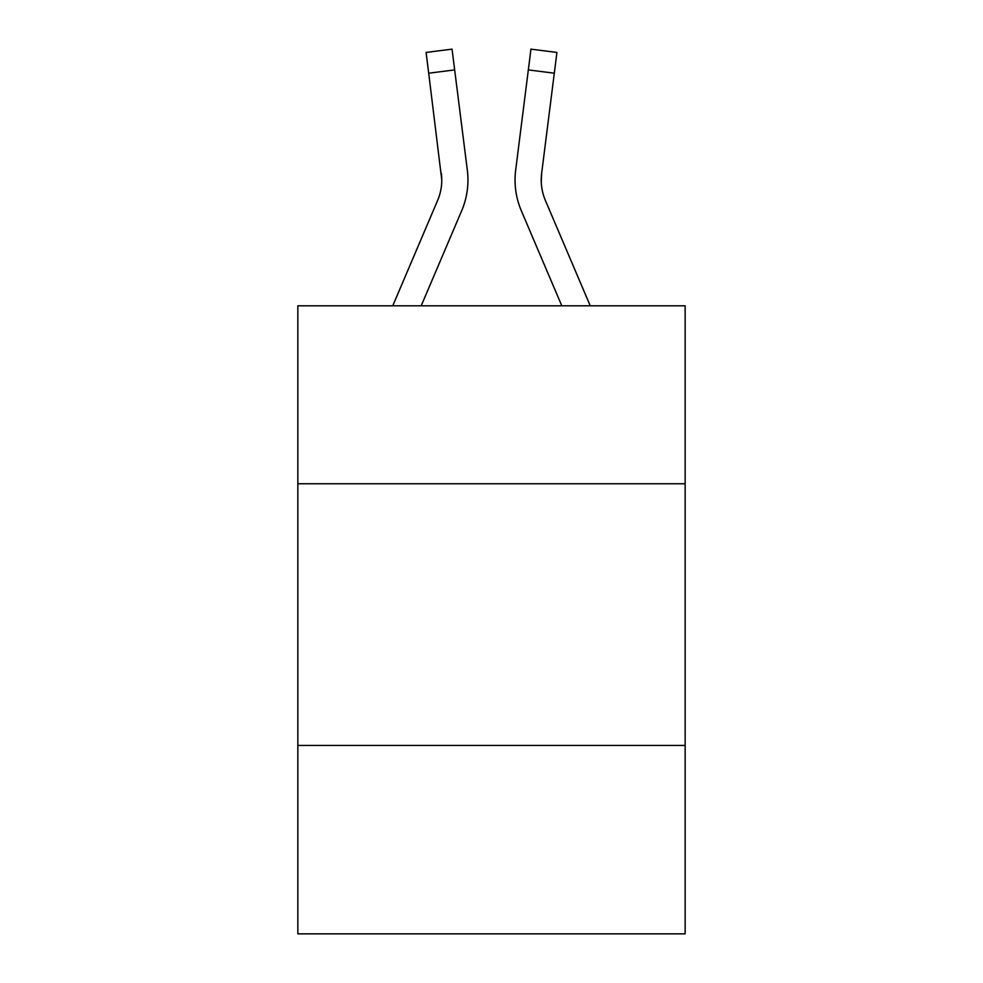 <?xml version="1.0" encoding="UTF-8"?>
<svg xmlns="http://www.w3.org/2000/svg" width="983" height="983" viewBox="0 0 983 983"><rect width="100%" height="100%" fill="white"/><g stroke="black" fill="none" stroke-linecap="round" stroke-linejoin="round"><path stroke-width="1.47" d="M685.151 483.759L685.151 305.811L297.849 305.811L297.849 483.759L685.151 483.759L685.151 933.85L297.849 933.85L297.849 483.759M685.151 745.433L297.849 745.433M421.191 305.811L461.678 210.743A78.505 78.505 0 0 0 467.33 170.145L454.662 69.916L428.699 73.197L426.081 52.431L452.045 49.15L454.662 69.916M467.859 183.821L467.945 180.602M466.937 167.012L467.33 170.145M561.809 305.811L521.322 210.743A78.505 78.505 0 0 1 515.67 170.145L530.955 49.15L556.919 52.431L554.301 73.197L528.338 69.916M541.277 182.543L541.633 173.426L554.301 73.197M545.405 200.495A52.332 52.332 0 0 1 541.215 180.086L541.633 173.426A52.332 52.332 0 0 0 545.405 200.495A52.332 52.332 0 0 1 541.215 180.086A52.332 52.332 0 0 0 545.405 200.495A52.332 52.332 0 0 1 541.215 180.086A52.332 52.332 0 0 0 545.405 200.495A52.332 52.332 0 0 1 541.215 180.086A52.332 52.332 0 0 0 545.405 200.495A52.332 52.332 0 0 1 541.215 180.086A52.332 52.332 0 0 0 545.405 200.495A52.332 52.332 0 0 1 541.215 180.086A52.332 52.332 0 0 0 545.405 200.495A52.332 52.332 0 0 1 541.215 180.086A52.332 52.332 0 0 0 545.405 200.495A52.332 52.332 0 0 1 541.215 180.086A52.332 52.332 0 0 0 545.405 200.495A52.332 52.332 0 0 1 541.215 180.086A52.332 52.332 0 0 0 545.405 200.495A52.332 52.332 0 0 1 541.215 180.086A52.332 52.332 0 0 0 545.405 200.495A52.332 52.332 0 0 1 541.215 180.086A52.332 52.332 0 0 0 545.405 200.495A52.332 52.332 0 0 1 541.215 180.086A52.332 52.332 0 0 0 545.405 200.495A52.332 52.332 0 0 1 541.215 180.086A52.332 52.332 0 0 0 545.405 200.495A52.332 52.332 0 0 1 541.215 180.086A52.332 52.332 0 0 0 545.405 200.495L590.242 305.811M392.758 305.811L437.595 200.495A52.332 52.332 0 0 0 441.785 180.086L428.699 73.197M437.595 200.495A52.332 52.332 0 0 0 441.785 180.086L441.367 173.426A52.332 52.332 0 0 1 437.595 200.495M515.141 183.821L515.055 179.95M515.67 170.145L516.063 167.012M426.081 52.431L452.045 49.15M530.955 49.15L556.919 52.431"/></g></svg>
